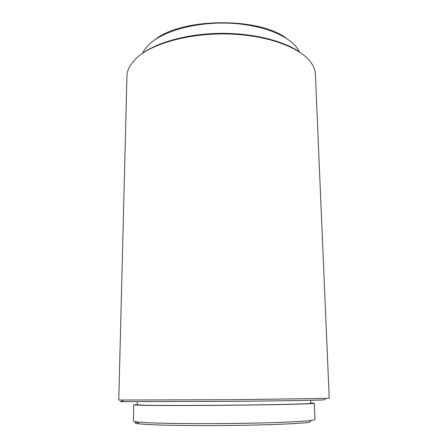 <?xml version="1.0" encoding="UTF-8"?>
<svg xmlns="http://www.w3.org/2000/svg" width="448" height="448" viewBox="0 0 448 448"><rect width="100%" height="100%" fill="white"/><g stroke="black" fill="none" stroke-linecap="round" stroke-linejoin="round"><path stroke-width="0.67" d="M137.273 404.522L133.767 404.886L133.437 421.081C133.42 421.394 134.669 421.691 137.183 421.982L142.173 422.408C156.996 423.433 193.844 423.931 231.739 423.483C269.657 423.041 301.672 421.742 311.203 420.459L309.523 422.324C300.098 423.662 268.705 425.001 231.599 425.443C194.51 425.886 158.418 425.342 143.814 424.262L138.897 423.814C134.529 423.259 133.997 422.688 137.29 422.094M133.767 404.886L142.475 405.328C159.006 405.67 204.193 405.586 245.739 405.082C287.353 404.578 314.866 403.805 314.317 403.306L310.811 403.004M299.41 51.918L297.606 48.782C288.658 35.202 260.355 24.102 227.321 23.122C194.298 22.103 162.131 31.511 148.809 44.71L144.29 50.12L142.542 53.29M155.03 39.682C181.748 17.64 259.588 16.962 286.686 38.528M311.203 420.459C313.712 420.129 314.955 419.81 314.933 419.496L314.317 403.306M137.323 401.789L137.267 404.841L145.802 405.272C161.862 405.597 205.24 405.513 245.028 405.031C284.883 404.55 311.332 403.805 310.822 403.329L310.71 400.277M325.696 398.406L329.224 398.199L315.392 74.407C315.246 70.834 314.048 67.278 311.802 63.739C302.238 48.306 268.912 35.235 229.163 34.014C189.437 32.749 150.858 43.758 135.677 58.834L130.357 65.324C128.173 68.897 127.042 72.475 126.958 76.054L118.776 400.036L233.419 399.711L325.696 398.406L324.341 399.902C314.434 400.316 277.715 400.921 233.296 401.341L123.687 401.654C119.129 401.542 118.994 401.397 123.278 401.218M142.072 53.631C157.954 41.933 188.49 33.65 220.808 33.359C253.126 33.085 283.802 40.835 299.886 52.254M138.897 423.814L137.183 421.982M123.687 401.654L122.31 400.182"/></g></svg>
